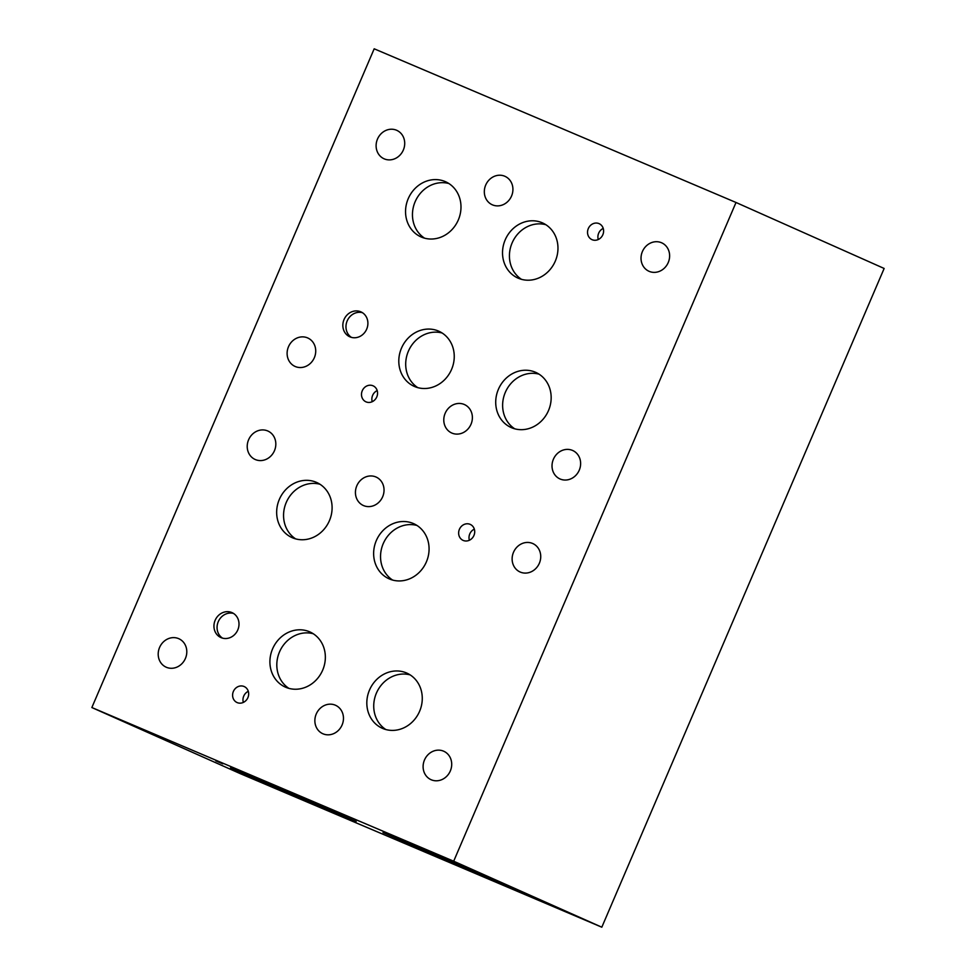<?xml version="1.0" encoding="UTF-8"?>
<svg xmlns="http://www.w3.org/2000/svg" width="976" height="976" viewBox="0 0 976 976"><rect width="100%" height="100%" fill="white"/><g stroke="black" fill="none" stroke-linecap="round" stroke-linejoin="round"><path stroke-width="1.46" d="M453.681 861.21L601.814 927.2L239.986 773.517L91.854 707.539L453.681 861.21L736.014 202.483L374.186 48.8L91.854 707.539M222.199 763.586L218.234 761.902L222.199 763.574M222.821 763.842L215.806 760.853L222.821 763.842M488.11 878.119L383.019 832.552L495.723 880.352L529.895 895.504L488.11 878.119M356.179 821.438L311.076 802.858L230.531 767.807L356.179 821.438M566.824 912.084L539.582 900.458L566.824 912.084M276.123 788.62L248.88 776.994L276.123 788.62M444.995 858.319L432.771 853L444.995 858.319M601.814 927.2L884.146 268.461L736.014 202.483M362.425 312.686A13.652 12.298 -66 0 0 347.261 320.726A13.652 12.298 -66 0 0 351.433 337.379M360.742 311.795A13.652 12.298 114 0 1 360.925 311.869A13.652 12.298 114 0 1 366.647 329.241A13.652 12.298 114 0 1 349.994 336.879A13.652 12.298 114 0 1 349.811 336.805A13.652 12.298 114 0 1 344.089 319.433A13.652 12.298 114 0 1 360.742 311.795M233.532 613.44A13.652 12.298 -66 0 0 218.356 621.48A13.652 12.298 -66 0 0 222.54 638.145M231.849 612.55A13.652 12.298 114 0 1 232.032 612.635A13.652 12.298 114 0 1 237.754 630.008A13.652 12.298 114 0 1 221.101 637.645A13.652 12.298 114 0 1 220.918 637.56A13.652 12.298 114 0 1 215.196 620.187A13.652 12.298 114 0 1 231.849 612.55M416.972 525.454A30.195 27.206 -66 0 0 383.409 543.229A30.195 27.206 -66 0 0 392.633 580.073M413.251 523.478A30.195 27.206 114 0 1 413.641 523.648A30.195 27.206 114 0 1 426.305 562.078A30.195 27.206 114 0 1 389.461 578.975A30.195 27.206 114 0 1 389.07 578.805A30.195 27.206 114 0 1 376.407 540.375A30.195 27.206 114 0 1 413.251 523.478M313.247 633.741A30.195 27.206 -66 0 0 279.685 651.517A30.195 27.206 -66 0 0 288.908 688.373M309.526 631.765A30.195 27.206 114 0 1 309.917 631.936A30.195 27.206 114 0 1 322.58 670.366A30.195 27.206 114 0 1 285.736 687.275A30.195 27.206 114 0 1 285.346 687.104A30.195 27.206 114 0 1 272.682 648.662A30.195 27.206 114 0 1 309.526 631.765M545.865 224.724A30.195 27.206 -66 0 0 512.302 242.499A30.195 27.206 -66 0 0 521.526 279.356M542.144 222.748A30.195 27.206 114 0 1 542.534 222.918A30.195 27.206 114 0 1 555.198 261.348A30.195 27.206 114 0 1 518.354 278.245A30.195 27.206 114 0 1 517.963 278.087A30.195 27.206 114 0 1 505.3 239.645A30.195 27.206 114 0 1 542.144 222.748M442.14 333.011A30.195 27.206 -66 0 0 408.566 350.799A30.195 27.206 -66 0 0 417.801 387.643M438.419 331.035A30.195 27.206 114 0 1 438.81 331.206A30.195 27.206 114 0 1 451.473 369.648A30.195 27.206 114 0 1 414.629 386.545A30.195 27.206 114 0 1 414.239 386.374A30.195 27.206 114 0 1 401.575 347.932A30.195 27.206 114 0 1 438.419 331.035M539.057 374.174A30.195 27.206 -66 0 0 505.495 391.962A30.195 27.206 -66 0 0 514.718 428.806M535.336 372.198A30.195 27.206 114 0 1 535.726 372.368A30.195 27.206 114 0 1 548.39 410.811A30.195 27.206 114 0 1 511.546 427.708A30.195 27.206 114 0 1 511.156 427.537A30.195 27.206 114 0 1 498.492 389.095A30.195 27.206 114 0 1 535.336 372.198M448.899 183.537A30.195 27.206 -66 0 0 415.325 201.312A30.195 27.206 -66 0 0 424.56 238.168M445.166 181.56A30.195 27.206 114 0 1 445.556 181.731A30.195 27.206 114 0 1 458.22 220.161A30.195 27.206 114 0 1 421.376 237.07A30.195 27.206 114 0 1 420.985 236.9A30.195 27.206 114 0 1 408.322 198.457A30.195 27.206 114 0 1 445.166 181.56M410.164 674.904A30.195 27.206 -66 0 0 376.602 692.679A30.195 27.206 -66 0 0 385.837 729.536M406.443 672.928A30.195 27.206 114 0 1 406.833 673.098A30.195 27.206 114 0 1 419.497 711.541A30.195 27.206 114 0 1 382.653 728.438A30.195 27.206 114 0 1 382.263 728.267A30.195 27.206 114 0 1 369.599 689.825A30.195 27.206 114 0 1 406.443 672.928M320.006 484.267A30.195 27.206 -66 0 0 286.432 502.042A30.195 27.206 -66 0 0 295.667 538.898M316.273 482.29A30.195 27.206 114 0 1 316.663 482.461A30.195 27.206 114 0 1 329.327 520.891A30.195 27.206 114 0 1 292.483 537.788A30.195 27.206 114 0 1 292.092 537.617A30.195 27.206 114 0 1 279.429 499.187A30.195 27.206 114 0 1 316.273 482.29M474.336 529.138A8.76 7.893 -66 0 0 469.383 540.253M470.127 524.344A8.76 7.893 114 0 1 470.237 524.393A8.76 7.893 114 0 1 473.909 535.531A8.76 7.893 114 0 1 463.222 540.436A8.76 7.893 114 0 1 463.112 540.387A8.76 7.893 114 0 1 459.44 529.236A8.76 7.893 114 0 1 470.127 524.344M603.229 228.408A8.76 7.893 -66 0 0 598.276 239.523M599.02 223.614A8.76 7.893 114 0 1 599.13 223.663A8.76 7.893 114 0 1 602.802 234.813A8.76 7.893 114 0 1 592.115 239.706A8.76 7.893 114 0 1 592.005 239.657A8.76 7.893 114 0 1 588.333 228.518A8.76 7.893 114 0 1 599.02 223.614M377.187 390.583A8.76 7.893 -66 0 0 372.234 401.697M372.978 385.776A8.76 7.893 114 0 1 373.088 385.825A8.76 7.893 114 0 1 376.76 396.976A8.76 7.893 114 0 1 366.073 401.88A8.76 7.893 114 0 1 365.963 401.831A8.76 7.893 114 0 1 362.291 390.681A8.76 7.893 114 0 1 372.978 385.776M248.294 691.313A8.76 7.893 -66 0 0 243.341 702.427M244.085 686.506A8.76 7.893 114 0 1 244.195 686.555A8.76 7.893 114 0 1 247.867 697.706A8.76 7.893 114 0 1 237.18 702.598A8.76 7.893 114 0 1 237.07 702.549A8.76 7.893 114 0 1 233.398 691.411A8.76 7.893 114 0 1 244.085 686.506M267.656 430.928A15.579 14.042 114 0 1 267.863 431.014A15.579 14.042 114 0 1 274.39 450.851A15.579 14.042 114 0 1 255.383 459.574A15.579 14.042 114 0 1 255.175 459.489A15.579 14.042 114 0 1 248.648 439.651A15.579 14.042 114 0 1 267.656 430.928M335.305 705.172A15.579 14.042 114 0 1 335.512 705.27A15.579 14.042 114 0 1 342.039 725.095A15.579 14.042 114 0 1 323.032 733.818A15.579 14.042 114 0 1 322.824 733.732A15.579 14.042 114 0 1 316.297 713.895A15.579 14.042 114 0 1 335.305 705.172M532.567 543.449A15.579 14.042 114 0 1 532.774 543.534A15.579 14.042 114 0 1 539.301 563.372A15.579 14.042 114 0 1 520.293 572.082A15.579 14.042 114 0 1 520.086 571.997A15.579 14.042 114 0 1 513.559 552.16A15.579 14.042 114 0 1 532.567 543.449M396.549 130.235A15.579 14.042 114 0 1 396.756 130.333A15.579 14.042 114 0 1 403.283 150.158A15.579 14.042 114 0 1 384.276 158.881A15.579 14.042 114 0 1 384.08 158.795A15.579 14.042 114 0 1 377.541 138.958A15.579 14.042 114 0 1 396.549 130.235M464.222 404.454A15.579 14.042 114 0 1 464.43 404.552A15.579 14.042 114 0 1 470.957 424.377A15.579 14.042 114 0 1 451.949 433.1A15.579 14.042 114 0 1 451.754 433.015A15.579 14.042 114 0 1 445.215 413.177A15.579 14.042 114 0 1 464.222 404.454M661.46 242.719A15.579 14.042 114 0 1 661.667 242.804A15.579 14.042 114 0 1 668.194 262.642A15.579 14.042 114 0 1 649.186 271.365A15.579 14.042 114 0 1 648.979 271.267A15.579 14.042 114 0 1 642.452 251.442A15.579 14.042 114 0 1 661.46 242.719M572.461 450.4A15.579 14.042 114 0 1 572.668 450.485A15.579 14.042 114 0 1 579.195 470.322A15.579 14.042 114 0 1 560.187 479.033A15.579 14.042 114 0 1 559.98 478.948A15.579 14.042 114 0 1 553.453 459.11A15.579 14.042 114 0 1 572.461 450.4M307.55 337.879A15.579 14.042 114 0 1 307.757 337.977A15.579 14.042 114 0 1 314.296 357.802A15.579 14.042 114 0 1 295.277 366.525A15.579 14.042 114 0 1 295.081 366.439A15.579 14.042 114 0 1 288.542 346.602A15.579 14.042 114 0 1 307.55 337.879M504.763 176.229A15.579 14.042 114 0 1 504.97 176.327A15.579 14.042 114 0 1 511.497 196.152A15.579 14.042 114 0 1 492.49 204.875A15.579 14.042 114 0 1 492.282 204.789A15.579 14.042 114 0 1 485.755 184.952A15.579 14.042 114 0 1 504.763 176.229M443.543 751.154A15.579 14.042 114 0 1 443.751 751.239A15.579 14.042 114 0 1 450.278 771.064A15.579 14.042 114 0 1 431.27 779.787A15.579 14.042 114 0 1 431.075 779.702A15.579 14.042 114 0 1 424.536 759.865A15.579 14.042 114 0 1 443.543 751.154M178.632 638.633A15.579 14.042 114 0 1 178.84 638.719A15.579 14.042 114 0 1 185.367 658.556A15.579 14.042 114 0 1 166.359 667.279A15.579 14.042 114 0 1 166.164 667.181A15.579 14.042 114 0 1 159.625 647.356A15.579 14.042 114 0 1 178.632 638.633M375.87 476.959A15.579 14.042 114 0 1 376.077 477.044A15.579 14.042 114 0 1 382.604 496.882A15.579 14.042 114 0 1 363.597 505.605A15.579 14.042 114 0 1 363.389 505.519A15.579 14.042 114 0 1 356.862 485.682A15.579 14.042 114 0 1 375.87 476.959"/></g></svg>
